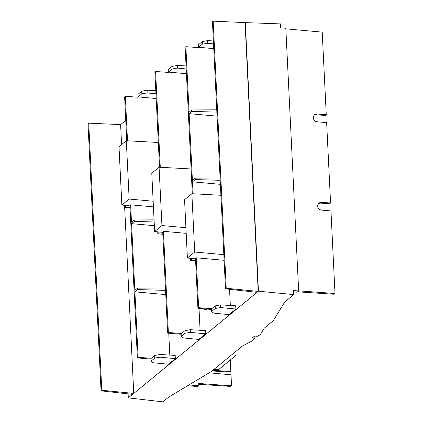 <?xml version="1.0" encoding="UTF-8"?>
<svg xmlns="http://www.w3.org/2000/svg" width="423" height="423" viewBox="0 0 423 423"><rect width="100%" height="100%" fill="white"/><g stroke="black" fill="none" stroke-linecap="round" stroke-linejoin="round"><path stroke-width="0.63" d="M254.709 336.063L254.99 338.358L252.235 337.993L254.604 336.047L257.522 336.28L260.182 334.767L264.29 328.111L273.316 320.671L284.748 301.985L293.736 294.577L293.541 290.58L298.664 290.934L285.821 28.251L280.692 27.897L280.497 23.9L245.049 22.604L258.194 291.41L226.226 288.259L225.507 288.846L257.036 292.362L133.758 393.416L124.558 205.324M101.065 390.852L88 123.743L88.719 123.156L101.784 390.265L101.065 390.852L132.595 394.368L128.306 397.884L162.871 401.85L168.862 396.954L211.289 371.558L242.548 345.929L252.536 340.806L254.99 338.358M298.664 290.934L297.115 292.208L293.61 291.965M293.736 294.577L258.448 291.204L245.298 22.398M101.784 390.265L133.758 393.416M88.719 123.156L120.608 124.611L125.768 120.381M245.049 22.604L213.16 21.15L212.441 21.742L225.507 288.846M213.16 21.15L226.226 288.259M121.586 144.603L120.608 124.611M190.239 329.681L184.92 330.691L185.047 333.255L181.266 336.359L183.561 337.966L198.794 339.431L205.604 333.847L190.371 332.383L190.239 329.681L205.446 330.601L205.604 333.847M200.079 330.278L199.006 308.388M220.505 304.872L215.185 305.882L215.312 308.446L211.532 311.55L213.827 313.157L229.06 314.622L235.87 309.039L220.637 307.574L220.505 304.872L235.711 305.792L235.87 309.039M230.339 305.469L229.552 289.3M165.446 287.994L137.57 288.116L137.644 289.581L134.9 291.828L138.104 357.324L150.879 358.244L151 361.168L153.295 362.775L168.528 364.24L175.339 358.656L160.106 357.192L159.973 354.49L175.18 355.41L175.339 358.656M169.813 355.087L168.74 333.197M203.252 308.748L207.021 309.065M128.306 397.884L128.111 393.871M188.922 384.951L198.17 385.707L198.773 385.11L198.694 383.455L230.905 385.792L231.508 385.189L230.181 386.384L230.789 385.781M197.821 385.887L197.218 386.49L187.569 385.76M212.88 370.252L230.842 371.553L230.123 372.145L212.034 370.945M230.181 386.384L198.731 384.301M197.218 386.49L198.773 385.11M231.508 385.189L231 374.799L209.184 372.827M230.842 371.553L230.276 360.015M162.723 232.364L154.633 231.534L151.778 173.203L159.085 167.217L191.101 168.962M160.291 167.281L155.606 71.498L154.887 72.09L159.54 167.244M186.21 68.965L177.443 68.119L177.311 65.417L186.062 65.946M177.311 65.417L171.997 66.427L168.217 69.531L168.354 72.418M186.443 73.702L168.359 72.079L172.124 68.997L177.443 68.119M168.359 72.079L168.375 72.418L155.606 71.498M171.997 66.427L172.124 68.997M154.633 231.534L161.935 225.549L185.924 227.701M186.199 233.353L163.421 231.307L162.702 231.899L167.651 333.102L168.37 332.515L181.144 333.435L181.16 333.773L184.92 330.691M181.16 334.249L167.651 333.102M163.421 231.307L168.37 332.515M185.047 333.255L190.371 332.383M181.266 336.359L181.144 333.435M161.935 225.549L159.085 167.217M195.495 258.85L187.405 258.019L184.555 199.688L191.862 193.697L220.928 195.283M216.862 112.116L191.889 111.402L191.815 109.938L189.07 112.185L185.871 46.689L185.147 47.281L192.312 193.723M213.525 43.87L207.709 43.31L207.577 40.608L213.382 40.962M207.577 40.608L202.263 41.618L198.482 44.722L198.62 47.609M185.871 46.689L198.641 47.609L198.625 47.27L213.758 48.629M198.625 47.27L202.39 44.188L207.709 43.31M191.889 111.402L189.144 113.65L217.057 116.156M220.198 180.293L195.22 179.579L195.151 178.115L192.407 180.362L189.144 113.65M195.22 179.579L192.481 181.827L220.394 184.333M193.062 193.766L192.481 181.827M191.815 109.938L216.75 109.827M195.151 178.115L220.082 178.004M202.263 41.618L202.39 44.188M187.405 258.019L194.717 252.029L223.83 254.646M224.111 260.298L196.193 257.792L195.474 258.384L197.916 308.293L198.636 307.706L211.405 308.626L211.426 308.964L215.185 305.882M211.426 309.44L197.916 308.293M196.193 257.792L198.636 307.706M215.312 308.446L220.637 307.574M211.532 311.55L211.405 308.626M194.717 252.029L191.862 193.697M129.951 205.879L121.861 205.049L119.006 146.718L126.308 140.737L158.329 142.482M127.513 140.801L125.34 96.307L124.621 96.899L126.763 140.759M155.944 93.774L147.178 92.928L147.045 90.226L155.796 90.755M147.045 90.226L141.731 91.236L137.951 94.34L138.088 97.227M156.177 98.511L138.094 96.888L141.858 93.806L147.178 92.928M138.094 96.888L138.109 97.227L125.34 96.307M141.731 91.236L141.858 93.806M121.861 205.049L129.158 199.064L153.147 201.221M153.427 206.868L130.649 204.822L129.924 205.409L137.385 357.911L138.104 357.324M129.158 199.064L126.308 140.737M154.162 221.975L134.308 221.403L134.239 219.939L131.495 222.186L130.649 204.822M134.239 219.939L154.062 219.854M134.308 221.403L131.569 223.651L154.347 225.697M137.57 288.116L134.831 290.363L131.569 223.651M137.644 289.581L165.562 290.379M134.9 291.828L165.768 294.598M159.973 354.49L154.659 355.5L150.895 358.582L150.879 358.244M150.895 359.058L137.385 357.911M151 361.168L154.781 358.064L160.106 357.192M154.659 355.5L154.781 358.064M285.848 28.843L322.215 32.132L326.255 114.686L316.779 113.999L314.411 114.718L313.21 117.589C313.543 119.958 314.86 121.359 317.16 121.787L326.641 122.649L330.575 202.987L321.094 202.3L318.731 203.024L317.53 205.89C317.863 208.259 319.18 209.66 321.48 210.094L330.96 210.95L335 293.504L298.664 290.865M313.956 115.172L315.807 114.792L325.35 115.426L326.255 114.686M297.586 291.817L334.096 294.244L335 293.504M318.276 203.479L320.126 203.098L329.665 203.733L330.575 202.987M235.949 351.339L236.14 355.209L218.358 369.787L213.874 369.438M231.656 354.86L236.14 355.209M195.59 260.742L190.593 260.351L192.201 258.511M190.593 260.351L190.498 258.337M162.818 234.257L157.821 233.866L159.429 232.026M157.821 233.866L157.721 231.852M130.041 207.772L125.044 207.381L126.657 205.541M125.044 207.381L124.949 205.367M206.493 309.023A14.065 5.134 94.5 0 1 205.055 309.419A14.065 5.134 94.5 0 1 203.743 308.79A14.065 5.134 94.5 0 0 205.055 309.419L206.366 309.546L205.055 309.419A14.065 5.134 94.5 0 0 206.493 309.023M254.873 336.079L254.984 338.315L254.879 336.079M321.094 202.3L320.126 203.098M316.779 113.999L315.807 114.792M230.588 386.262L231.307 385.67M198.54 385.612L197.62 386.368"/></g></svg>
